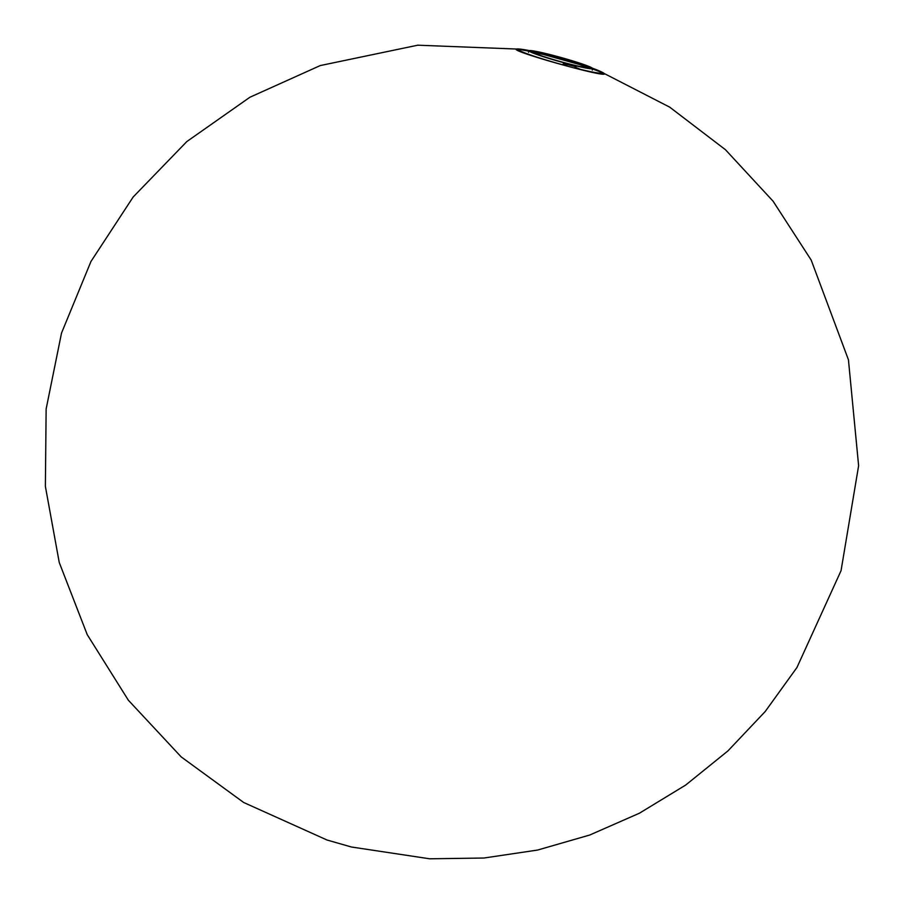 <?xml version="1.0" encoding="UTF-8"?>
<svg xmlns="http://www.w3.org/2000/svg" width="904" height="904" viewBox="0 0 904 904"><rect width="100%" height="100%" fill="white"/><g stroke="black" fill="none" stroke-linecap="round" stroke-linejoin="round"><path stroke-width="1.36" d="M562.876 64.851L563.113 64.003L565.768 64.173L575.972 66.76L575.034 67.111L580.65 69.427A43.584 2.836 15.6 0 0 602.346 72.93A43.584 2.836 15.6 0 0 597.713 70.241A43.584 2.836 15.6 0 0 592.504 68.241M563.113 64.003L567.215 66.015A43.584 2.836 15.6 0 1 518.399 49.494A43.584 2.836 15.6 0 1 523.755 49.596A43.584 2.836 15.6 0 1 529.247 50.579M575.791 67.404L575.972 66.76M551.802 55.031A33.12 2.158 15.6 0 0 528.896 50.771A33.12 2.158 15.6 0 0 560.22 61.754A33.12 2.158 15.6 0 0 592.696 68.591A33.12 2.158 15.6 0 0 551.802 55.031M552.751 55.528A29.64 1.932 -164.4 0 1 589.34 67.653A29.64 1.932 -164.4 0 1 560.277 61.54A29.64 1.932 -164.4 0 1 532.253 51.709A29.64 1.932 -164.4 0 1 552.751 55.528M532.874 52.342L551.078 55.991L572.899 62.139L588.493 67.868M589.34 67.653L589.046 68.568M532.038 52.658L532.253 51.709M549.18 55.517L550.818 55.924M597.713 70.241L600.143 71.28C630.845 85.27 487.64 45.279 521.145 49.223L523.755 49.596M528.896 50.771L528.478 52.285M592.696 68.591L592.278 70.094M603.533 73.156L669.694 107.147L725.449 149.714L773.078 201.196L811.193 260.081L848.438 359.781L858.619 465.718L841.048 570.684L796.932 667.536L765.202 711.527L727.912 750.93L685.718 785.034L639.388 813.227L589.724 835.025L537.597 850.054L483.934 858.02L429.705 858.8L351.407 847.003L327.033 840.019L243.673 802.492L181.184 756.897L128.357 700.216L87.225 634.631L59.246 562.503L45.381 486.397L46.138 408.97L61.528 333.034L90.954 261.493L133.193 196.97L186.823 141.566L249.922 97.236L320.242 65.574L417.738 45.2L517.269 49.065M518.636 49.291L532.23 51.788M538.987 53.212L582.809 65.45M589.318 67.732L602.245 72.636"/></g></svg>
